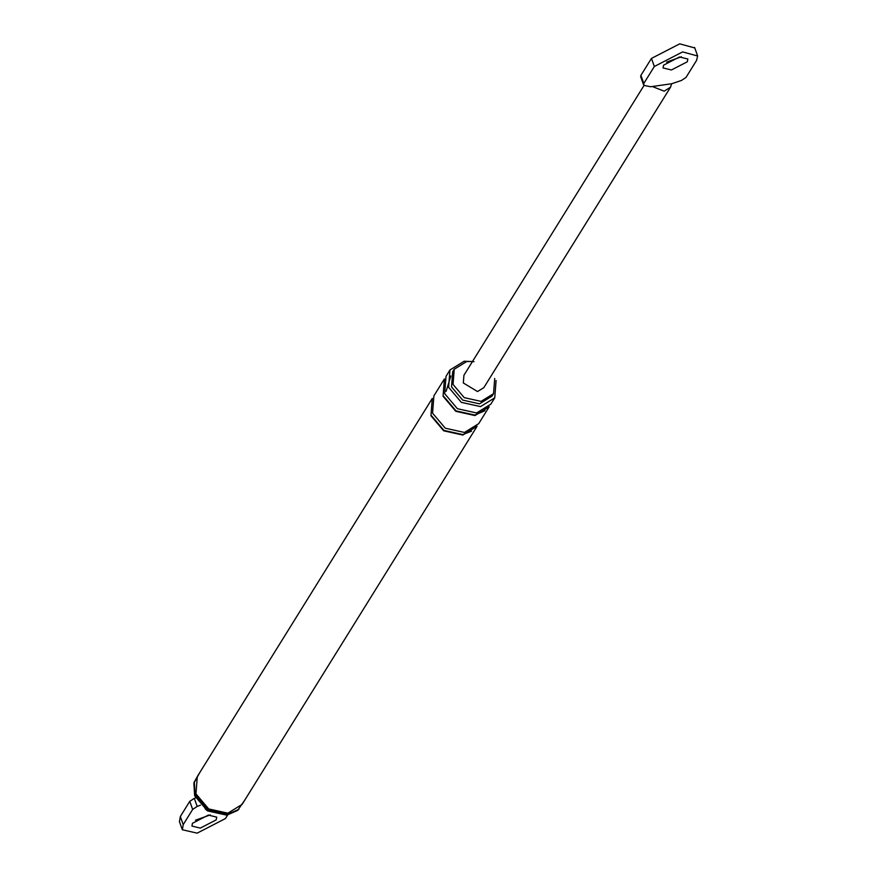 <?xml version="1.0" encoding="UTF-8"?>
<svg xmlns="http://www.w3.org/2000/svg" width="877" height="877" viewBox="0 0 877 877"><rect width="100%" height="100%" fill="white"/><g stroke="black" fill="none" stroke-linecap="round" stroke-linejoin="round"><path stroke-width="1.32" d="M652.324 86.516L664.163 91.186L670.565 87.152L671.661 83.754L650.646 86.746L645.11 85.639L643.554 84.707L643.795 83.468L654.352 66.488L682.624 51.918L697.643 55.996L696.546 60.458L685.989 77.45L681.473 80.443L671.661 83.754M643.554 84.707L640.648 76.639L640.89 75.4L651.447 58.419L679.719 43.85L694.737 47.928M681.363 56.786L666.63 62.092M687.316 61.774L671.409 69.974L663.045 67.935L663.582 65.161L679.489 56.972L687.853 59L687.316 61.774M644.113 85.321L463.922 375.279L463.33 382.964L477.516 391.548L483.83 387.645L670.488 87.283M472.506 361.467L466.707 361.543L454.22 369.239L453.047 384.433L464.218 397.643L481.045 401.381L493.543 393.674L494.716 378.48M473.997 361.675L464.185 361.225L449.956 369.995L448.618 387.305L461.346 402.357L480.519 406.61L494.749 397.829L496.086 380.53M454.22 369.239L452.696 371.695L451.523 386.889L462.694 400.098L479.522 403.837L492.008 396.13L493.543 393.674M449.956 369.995L446.009 376.354L444.672 393.652L457.399 408.715L476.573 412.957L490.802 404.187L494.749 397.829M443.06 396.261L455.788 411.313L474.961 415.555L489.191 406.785L478.689 423.679L464.459 432.46L445.286 428.206L432.558 413.155L433.896 395.845L444.398 378.952L443.06 396.261M443.587 396.185L456.029 410.896L474.775 415.051L484.948 410.732M430.936 415.753L443.674 430.804L462.848 435.058L477.077 426.277L242.096 804.406L227.867 813.176L208.693 808.934L195.955 793.871L197.292 776.573L432.273 398.443L430.936 415.753M431.473 415.676L443.915 430.399L462.661 434.553L471.508 431.221M195.538 797.884L194.277 798.355L197.182 806.423L200.482 805.185M197.182 806.423L192.655 809.427L183.227 824.61L182.361 829.763L197.139 833.15L225.422 818.581L227.625 815.04M179.456 821.694L180.322 816.542L189.75 801.359L194.277 798.355M210.239 814.908L195.494 820.214M216.191 819.907L200.285 828.096L191.92 826.068L192.458 823.295L208.353 815.095L216.729 817.134L216.191 819.907M197.632 776.035L194.091 782.448M199.759 772.604L193.872 783.249L194.639 795.713L207.476 810.885L226.814 815.172L237.623 810.436L244.551 800.438M194.288 781.626L195.078 794.332L208.156 809.8L227.867 814.174L238.895 809.35M643.795 83.468L640.89 75.4M654.352 66.488L651.447 58.419M183.227 824.61L180.322 816.542M192.655 809.427L189.75 801.359M694.595 47.468L697.5 55.536M205.119 808.791L207.18 810.6M179.357 821.464L182.263 829.532M450.866 375.948L446.108 391.339"/></g></svg>
